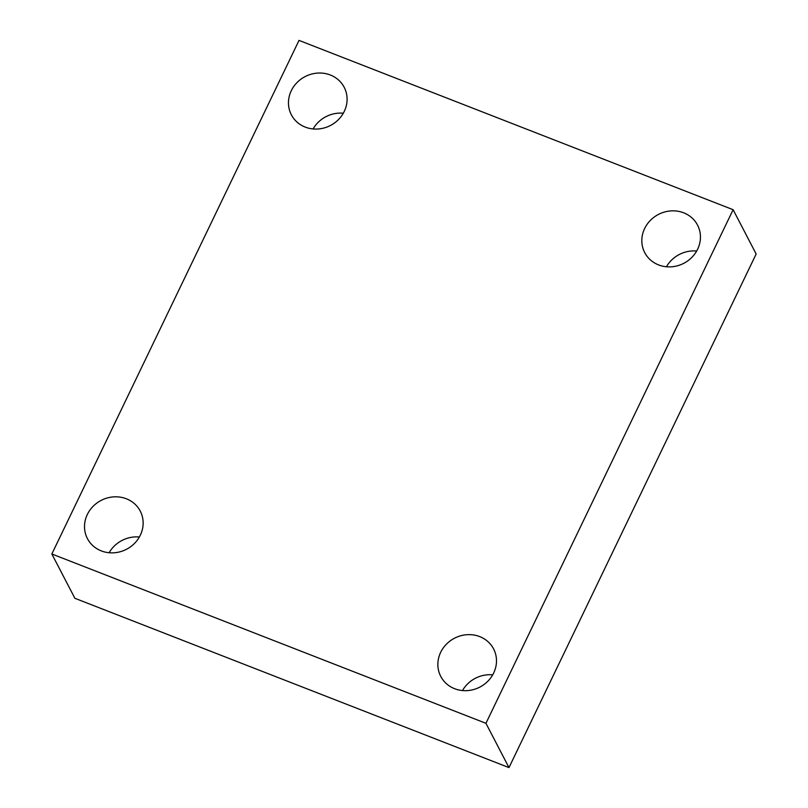 <?xml version="1.0" encoding="UTF-8"?>
<svg xmlns="http://www.w3.org/2000/svg" width="808" height="808" viewBox="0 0 808 808"><rect width="100%" height="100%" fill="white"/><g stroke="black" fill="none" stroke-linecap="round" stroke-linejoin="round"><path stroke-width="1.21" d="M51.843 553.985L299.021 40.4L733.119 209.706L485.941 723.301L51.843 553.985L74.881 598.294L508.979 767.6L485.941 723.301M508.979 767.6L756.157 254.015L733.119 209.706M479.72 636.603A29.785 27.533 -27.5 0 0 446.38 644.218A29.785 27.533 -27.5 0 0 440.754 676.397A29.785 27.533 -27.5 0 0 479.881 687.083A29.785 27.533 -27.5 0 0 493.597 648.915A29.785 27.533 -27.5 0 0 479.72 636.603M683.669 212.807A29.785 27.533 -27.5 0 0 650.339 220.422A29.785 27.533 -27.5 0 0 644.713 252.601A29.785 27.533 -27.5 0 0 683.841 263.287A29.785 27.533 -27.5 0 0 697.557 225.119A29.785 27.533 -27.5 0 0 683.669 212.807M330.321 74.993A29.785 27.533 -27.5 0 0 296.98 82.608A29.785 27.533 -27.5 0 0 291.355 114.787A29.785 27.533 -27.5 0 0 330.482 125.472A29.785 27.533 -27.5 0 0 344.198 87.304A29.785 27.533 -27.5 0 0 330.321 74.993M126.361 498.778A29.785 27.533 -27.5 0 0 93.031 506.394A29.785 27.533 -27.5 0 0 87.405 538.572A29.785 27.533 -27.5 0 0 126.533 549.268A29.785 27.533 -27.5 0 0 140.249 511.09A29.785 27.533 -27.5 0 0 126.361 498.778M139.36 537.007A29.785 27.533 -27.5 0 0 109.13 552.733M343.319 113.221A29.785 27.533 -27.5 0 0 313.09 128.937M696.668 251.036A29.785 27.533 -27.5 0 0 666.438 266.761M492.718 674.832A29.785 27.533 -27.5 0 0 462.489 690.547"/></g></svg>
